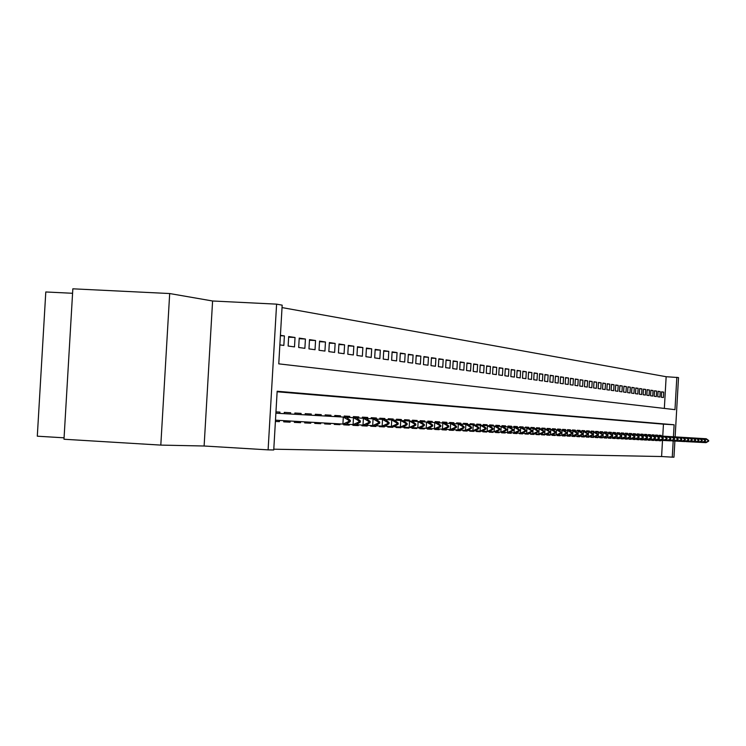 <?xml version="1.0" encoding="UTF-8"?>
<svg xmlns="http://www.w3.org/2000/svg" width="746" height="746" viewBox="0 0 746 746"><rect width="100%" height="100%" fill="white"/><g stroke="black" fill="none" stroke-linecap="round" stroke-linejoin="round"><path stroke-width="1.12" d="M664.341 408.426L666.15 376.711L678.515 377.579L675.13 436.886M72.576 293.281L45.795 291.966L37.3 436.196L64.072 437.818M160.81 445.101L63.988 439.245L72.838 288.814L169.687 293.542L160.81 445.101L204.115 446.005L268.103 449.866L276.598 304.144L282.175 305.161L278.762 363.852L674.981 409.657L676.827 377.271M204.115 446.005L212.591 300.992L169.687 293.542M212.591 300.992L276.598 304.144M666.15 376.711L282.035 307.585M660.919 440.802L658.811 440.681L660.947 440.336M657.403 440.625L655.268 440.504L657.422 440.159M653.832 440.448L651.668 440.327L653.86 439.981M650.214 440.271L648.013 440.14L650.242 439.804M646.54 440.084L644.311 439.954L646.568 439.618M642.81 439.898L640.553 439.767L642.838 439.422M639.033 439.711L636.739 439.571L639.033 439.711L639.061 439.235M635.2 439.515L632.878 439.375L635.2 439.515L635.228 439.04M628.971 438.713L628.943 439.198L631.312 439.319L628.953 439.18M624.989 438.508L624.962 439.002L627.358 439.124L624.962 438.984M623.358 438.918L620.924 438.779L623.358 438.918L623.386 438.415M616.839 438.098L616.811 438.592L619.283 438.713L616.811 438.573M615.152 438.508L612.643 438.359L615.152 438.508L615.18 438.005M608.447 437.669L608.41 438.172L610.965 438.294L608.419 438.144M606.703 438.079L604.12 437.93L606.703 438.079L606.731 437.576M602.376 437.865L599.756 437.715L602.376 437.865L602.404 437.352M595.345 436.979L595.317 437.51L597.984 437.641L595.317 437.492M590.841 436.755L590.813 437.287L593.527 437.417L590.813 437.259M586.263 436.522L586.235 437.053L588.995 437.193L586.235 437.035M581.619 436.289L581.582 436.82L584.388 436.96L581.591 436.802M576.891 436.046L576.863 436.587L579.707 436.727L576.863 436.559M572.089 435.804L572.051 436.345L574.952 436.485L572.061 436.317M570.112 436.242L567.174 436.074L570.112 436.242L570.14 435.692M562.242 435.31L562.204 435.85L565.198 436L562.214 435.823M560.199 435.748L557.159 435.571L560.199 435.748L560.227 435.188M552.059 434.787L552.031 435.338L555.117 435.487L552.031 435.31M549.951 435.235L546.809 435.049L549.951 435.235L549.979 434.676M541.531 434.228L541.493 434.806L544.692 434.965L541.493 434.778M536.122 433.948L536.085 434.536L539.339 434.694L536.094 434.508M530.62 433.678L530.592 434.256L533.903 434.424L530.592 434.237M525.025 433.389L524.997 433.976L528.364 434.144L524.997 433.948M519.328 433.1L519.3 433.687L522.732 433.864L519.3 433.668M516.987 433.575L513.5 433.37L516.987 433.575L517.025 432.969M507.625 432.512L507.597 433.1L511.15 433.286L507.597 433.072M501.61 432.204L501.582 432.801L505.201 432.978L501.582 432.773M495.493 431.887L495.456 432.493L499.139 432.68L495.456 432.466M492.975 432.372L489.217 432.148L492.975 432.372L493.013 431.757M486.69 432.055L482.858 431.831L486.69 432.055L486.728 431.44M480.284 431.729L476.386 431.505L480.284 431.729L480.321 431.113M473.757 431.402L469.784 431.169L473.757 431.402L473.794 430.778M463.089 430.218L463.052 430.862L467.099 431.067L463.052 430.834M456.216 429.873L456.179 430.517L460.319 430.731L456.188 430.489M449.223 429.519L449.185 430.172L453.4 430.377L449.185 430.134M446.341 430.022L442.042 429.78L446.341 430.022L446.388 429.351M434.797 428.791L434.759 429.444L439.152 429.668L434.759 429.407M427.365 428.409L427.327 429.071L431.803 429.295L427.327 429.034M419.784 428.017L419.737 428.689L424.315 428.922L419.746 428.652M412.034 427.589L411.997 428.297L416.66 428.53L411.997 428.26M404.127 427.188L404.09 427.906L408.855 428.139L404.09 427.868M396.051 426.777L396.014 427.495L400.882 427.738L396.014 427.458M387.808 426.358L387.761 427.085L392.732 427.337L387.761 427.048M379.378 425.938L379.332 426.656L384.414 426.917L379.341 426.619M370.762 425.5L370.715 426.227L375.909 426.488L370.725 426.19M361.959 425.052L361.913 425.78L367.219 426.05L361.913 425.742M352.951 424.605L352.905 425.332L358.332 425.602L352.914 425.285M349.249 425.145L343.701 424.828L349.249 425.145L349.296 424.39M334.32 423.588L334.273 424.399L339.952 424.679L334.283 424.353M324.687 423.029L324.631 423.915L330.45 424.204L324.641 423.868M314.821 422.46L314.765 423.411L320.715 423.709L314.775 423.364M304.722 421.872L304.666 422.907L310.756 423.215L304.666 422.861M294.381 421.266L294.316 422.385L300.554 422.702L294.316 422.339M283.788 420.651L283.713 421.854L290.11 422.18L283.722 421.807M275.405 421.434L279.405 421.639L275.405 421.406M280.393 335.709L284.394 335.914L280.421 335.327M288.646 337.164L295.034 337.49L288.683 336.549L288.133 346.032L294.493 346.899L295.034 337.49M299.183 338.712L305.422 339.029L299.221 338.115L298.68 347.477L304.881 348.326L305.422 339.029M309.469 340.223L315.558 340.53L309.506 339.635L308.965 348.886L315.026 349.715L315.558 340.53M319.521 341.696L325.461 342.004L319.549 341.127L319.018 350.266L324.939 351.077L325.461 342.004M329.331 343.132L335.14 343.43L329.359 342.582L328.837 351.618L334.618 352.41L335.14 343.43M338.917 344.54L344.587 344.839L338.945 343.999L338.423 352.933L344.074 353.707L344.587 344.839M348.279 345.911L353.828 346.2L348.307 345.389L347.795 354.219L353.324 354.975L353.828 346.2M357.437 347.263L362.864 347.543L357.465 346.741L356.961 355.469L362.36 356.215L362.864 347.543M366.389 348.578L371.695 348.848L366.417 348.065L365.922 356.7L371.2 357.427L371.695 348.848M375.145 349.855L380.339 350.135L375.173 349.37L374.678 357.903L379.845 358.612L380.339 350.135M383.714 351.114L388.787 351.385L383.742 350.639L383.248 359.078L388.302 359.777L388.787 351.385M392.088 352.345L397.058 352.606L392.116 351.879L391.631 360.234L396.583 360.905L397.058 352.606M400.294 353.557L405.162 353.809L400.322 353.091L399.837 361.353L404.686 362.024L405.162 353.809M408.323 354.732L413.088 354.984L408.351 354.285L407.875 362.463L412.613 363.106L413.088 354.984M416.184 355.889L420.847 356.131L416.212 355.45L415.746 363.535L420.38 364.179L420.847 356.131M423.887 357.017L428.456 357.259L423.915 356.588L423.448 364.598L427.99 365.223L428.456 357.259M431.43 358.127L435.906 358.36L431.449 357.707L430.992 365.633L435.45 366.239L435.906 358.36M438.816 359.218L443.208 359.441L438.844 358.798L438.387 366.65L442.751 367.246L443.208 359.441M446.061 360.281L450.36 360.505L446.08 359.87L445.632 367.638L449.913 368.226L450.36 360.505M453.158 361.325L457.373 361.549L453.186 360.924L452.738 368.617L456.934 369.195L457.373 361.549M460.114 362.342L464.254 362.565L460.142 361.95L459.704 369.568L463.816 370.137L464.254 362.565M466.94 363.349L470.996 363.563L466.968 362.966L466.53 370.51L470.558 371.06L470.996 363.563M473.635 364.328L477.608 364.542L473.654 363.955L473.225 371.424L477.179 371.974L477.608 364.542M480.2 365.298L484.098 365.503L480.219 364.934L479.79 372.329L483.678 372.86L484.098 365.503M486.644 366.249L490.467 366.445L486.662 365.885L486.243 373.214L490.047 373.737L490.467 366.445M492.966 367.172L496.715 367.377L492.985 366.818L492.565 374.082L496.304 374.595L496.715 367.377M499.167 368.086L502.851 368.282L499.186 367.741L498.766 374.93L502.44 375.434L502.851 368.282M505.256 368.981L508.875 369.177L505.275 368.645L504.865 375.77L508.464 376.264L508.875 369.177M511.234 369.857L514.787 370.053L511.252 369.531L510.842 376.59L514.386 377.075L514.787 370.053M517.109 370.725L520.596 370.911L517.127 370.398L516.717 377.392L520.195 377.877L520.596 370.911M522.871 371.573L526.303 371.76L522.89 371.247L522.489 378.185L525.902 378.66L526.303 371.76M528.532 372.403L531.907 372.59L528.55 372.086L528.159 378.968L531.506 379.425L531.907 372.59M534.099 373.224L537.409 373.401L534.117 372.916L533.726 379.733L537.017 380.18L537.409 373.401M539.563 374.026L542.818 374.203L539.582 373.727L539.199 380.479L542.435 380.926L542.818 374.203M544.944 374.818L548.133 374.996L544.953 374.52L544.571 381.215L547.75 381.654L548.133 374.996M550.222 375.602L553.364 375.77L550.24 375.303L549.858 381.943L552.982 382.372L553.364 375.77M555.416 376.366L558.502 376.525L555.434 376.068L555.052 382.661L558.129 383.08L558.502 376.525M560.516 377.112L563.556 377.28L560.535 376.833L560.162 383.36L563.183 383.77L563.556 377.28M565.533 377.849L568.527 378.017L565.552 377.569L565.179 384.05L568.154 384.451L568.527 378.017M570.476 378.576L573.413 378.735L570.485 378.306L570.121 384.722L573.049 385.123L573.413 378.735M575.325 379.294L578.215 379.453L575.343 379.024L574.98 385.393L577.852 385.785L578.215 379.453M580.108 379.994L582.952 380.152L580.118 379.733L579.754 386.046L582.589 386.437L582.952 380.152M584.808 380.693L587.606 380.842L584.817 380.423L584.463 386.689L587.242 387.071L587.606 380.842M589.424 381.374L592.184 381.514L589.443 381.113L589.088 387.323L591.83 387.706L592.184 381.514M593.975 382.036L596.688 382.185L593.993 381.784L593.639 387.948L596.334 388.321L596.688 382.185M598.46 382.698L601.127 382.847L598.469 382.446L598.124 388.563L600.772 388.927L601.127 382.847M602.871 383.351L605.491 383.491L602.88 383.099L602.535 389.17L605.146 389.533L605.491 383.491M607.207 383.985L609.79 384.125L607.225 383.742L606.88 389.766L609.454 390.121L609.79 384.125M611.478 384.619L614.023 384.759L611.496 384.376L611.151 390.354L613.688 390.699L614.023 384.759M615.692 385.234L618.201 385.374L615.702 385.001L615.366 390.932L617.856 391.277L618.201 385.374M619.833 385.85L622.304 385.98L619.842 385.617L619.506 391.501L621.968 391.837L622.304 385.98M623.917 386.447L626.351 386.577L623.926 386.223L623.591 392.06L626.015 392.396L626.351 386.577M627.936 387.043L630.333 387.174L627.945 386.82L627.619 392.61L630.006 392.946L630.333 387.174M631.899 387.622L634.259 387.752L631.909 387.407L631.582 393.161L633.932 393.478L634.259 387.752M635.797 388.2L638.128 388.321L635.816 387.985L635.489 393.692L637.802 394.009L638.128 388.321M639.648 388.769L641.942 388.89L639.658 388.554L639.331 394.224L641.616 394.531L641.942 388.89M643.434 389.328L645.7 389.449L643.453 389.114L643.127 394.746L645.374 395.054L645.7 389.449M647.174 389.878L649.402 389.999L647.183 389.664L646.866 395.259L649.085 395.557L649.402 389.999M650.857 390.419L653.048 390.54L650.866 390.214L650.549 395.762L652.741 396.061L653.048 390.54M654.484 390.951L656.648 391.072L654.503 390.755L654.186 396.257L656.34 396.555L656.648 391.072M658.065 391.482L660.201 391.594L658.075 391.277L657.767 396.751L659.893 397.04L660.201 391.594M279.862 344.894L283.844 345.435L284.394 335.914M661.292 397.236L663.39 397.525L663.698 392.116L661.609 391.799L661.292 397.236M273.791 449.195L661.59 456.524L662.513 440.429M662.756 436.149L663.446 424.166L277.13 391.771M279.955 412.109L275.964 411.867L279.955 412.109L279.881 413.415M279.405 421.639L279.48 420.408M284.198 413.657L284.273 412.37L290.66 412.762L290.586 414.03M290.11 422.18L290.175 421.024M294.791 414.272L294.866 413.023L301.095 413.405L301.02 414.627M300.554 422.702L300.619 421.63M305.133 414.869L305.198 413.657L311.287 414.021L305.198 413.657M310.756 423.215L310.812 422.227M311.222 415.214L311.287 414.021M315.232 415.447L315.297 414.272L321.246 414.636L321.181 415.792M320.715 423.709L320.771 422.805M325.097 416.016L325.163 414.869L330.972 415.224L330.907 416.352M330.45 424.204L330.497 423.364M334.73 416.566L334.795 415.457L340.474 415.811L334.795 415.457M339.952 424.679L339.999 423.924M340.409 416.893L340.474 415.811M343.701 424.866L343.738 424.129M344.148 417.117L344.214 416.035L349.762 416.371L344.214 416.035M349.697 417.452L349.762 416.371M353.352 417.667L353.418 416.594L358.835 416.93L353.418 416.594M358.332 425.602L358.378 424.847M358.779 417.993L358.835 416.93M362.351 418.198L362.416 417.145L367.713 417.471L362.416 417.145M367.219 426.05L367.265 425.295M367.657 418.525L367.713 417.471M371.154 418.73L371.21 417.685L376.404 418.002L376.338 419.047M375.909 426.488L375.956 425.733M379.761 419.243L379.826 418.208L384.899 418.525L379.826 418.208M384.414 426.917L384.451 426.208M384.843 419.541L384.899 418.525M388.19 419.756L388.246 418.72L393.217 419.028L388.246 418.72M392.732 427.337L392.778 426.637M393.161 420.045L393.217 419.028M396.434 420.25L396.49 419.224L401.357 419.522L401.301 420.53M400.882 427.738L400.919 427.057M404.509 420.725L404.565 419.718L409.321 420.007L404.565 419.718M408.855 428.139L408.892 427.458M409.265 421.005L409.321 420.007M412.407 421.201L412.463 420.203L417.126 420.492L417.07 421.471M416.66 428.53L416.706 427.859M420.147 421.649L420.203 420.679L424.772 420.958L420.203 420.679M424.315 428.922L424.353 428.241M424.716 421.928L424.772 420.958M427.728 422.105L427.784 421.136L432.26 421.415L432.204 422.376M431.803 429.295L431.841 428.624M435.16 422.553L435.216 421.593L439.599 421.863L439.543 422.823M439.152 429.668L439.189 428.987M442.042 429.808L442.08 429.155M442.434 422.982L442.49 422.04L446.789 422.301L442.49 422.04M446.733 423.252L446.789 422.301M449.577 423.411L449.633 422.469L453.838 422.73L453.792 423.672M453.4 430.377L453.437 429.715M456.571 423.831L456.627 422.898L460.758 423.15L460.702 424.092M460.319 430.731L460.357 430.06M463.425 424.241L463.48 423.318L467.537 423.569L467.481 424.483M467.099 431.067L467.136 430.442M469.775 431.207L469.812 430.554M470.157 424.651L470.213 423.728L474.186 423.97L470.213 423.728M474.13 424.875L474.186 423.97M476.377 431.533L476.414 430.89M476.759 425.043L476.806 424.129L480.704 424.371L476.806 424.129M480.657 425.267L480.704 424.371M482.858 431.859L482.895 431.216M483.231 425.434L483.277 424.53L487.11 424.763L483.277 424.53M487.054 425.649L487.11 424.763M489.217 432.176L489.255 431.57M489.581 425.798L489.637 424.912L493.386 425.145L493.339 426.031M495.82 426.171L495.866 425.295L499.559 425.518L495.866 425.295M499.139 432.68L499.177 432.065M499.503 426.395L499.559 425.518M501.937 426.544L501.993 425.668L505.611 425.891L501.993 425.668M505.201 432.978L505.238 432.372M505.555 426.759L505.611 425.891M507.951 426.899L507.998 426.041L511.551 426.255L507.998 426.041M511.15 433.286L511.187 432.671M511.504 427.113L511.551 426.255M513.5 433.398L513.528 432.811M513.854 427.253L513.901 426.395L517.388 426.609L517.342 427.467M519.645 427.598L519.701 426.749L523.123 426.964L519.701 426.749M522.732 433.864L522.76 433.258M523.077 427.812L523.123 426.964M525.343 427.943L525.389 427.104L528.755 427.309L528.709 428.139M528.364 434.144L528.392 433.575M530.938 428.279L530.984 427.439L534.295 427.644L530.984 427.439M533.903 434.424L533.931 433.855M534.248 428.474L534.295 427.644M536.43 428.605L536.477 427.775L539.731 427.971L536.477 427.775M539.339 434.694L539.377 434.135M539.684 428.791L539.731 427.971M541.829 428.931L541.876 428.111L545.074 428.297L541.876 428.111M544.692 434.965L545.074 428.297M546.809 435.077L546.837 434.489M547.135 429.248L547.182 428.428L550.324 428.624L547.182 428.428M550.278 429.426L550.324 428.624M552.357 429.556L552.404 428.754L555.49 428.941L552.404 428.754M555.117 435.487L555.145 434.937M555.444 429.743L555.49 428.941M557.159 435.589L557.187 435.049M557.486 429.855L557.532 429.062L560.572 429.248L560.526 430.041M562.531 430.162L562.577 429.37L565.571 429.556L562.577 429.37M565.198 436L565.226 435.44M565.524 430.339L565.571 429.556M567.174 436.093L567.202 435.561M567.492 430.461L567.538 429.677L570.476 429.855L567.538 429.677M570.438 430.638L570.476 429.855M572.378 430.75L572.424 429.976L575.315 430.153L572.424 429.976M574.952 436.485L574.98 435.934M575.269 430.927L575.315 430.153M577.18 431.039L577.217 430.265L580.062 430.442L577.217 430.265M579.707 436.727L579.735 436.177M580.024 431.216L580.062 430.442M581.899 431.319L581.945 430.554L584.743 430.722L584.696 431.486M584.388 436.96L584.416 436.438M586.552 431.598L586.589 430.834L589.349 431.001L589.303 431.757M588.995 437.193L589.023 436.671M591.121 431.878L591.168 431.113L593.872 431.281L593.835 432.027M593.527 437.417L593.555 436.904M595.625 432.139L595.672 431.393L598.339 431.552L598.292 432.298M597.984 437.641L598.012 437.137M599.747 437.734L599.784 437.203M600.054 432.41L600.101 431.664L602.721 431.822L600.101 431.664M602.684 432.559L602.721 431.822M604.12 437.949L604.148 437.445M604.419 432.661L604.465 431.925L607.048 432.083L604.465 431.925M607.002 432.82L607.048 432.083M608.717 432.922L608.755 432.195L611.3 432.344L608.755 432.195M610.965 438.294L610.993 437.79M611.263 433.072L611.3 432.344M612.643 438.378L612.671 437.883M612.942 433.174L612.988 432.447L615.497 432.605L612.988 432.447M615.45 433.323L615.497 432.605M617.11 433.426L617.147 432.708L619.618 432.857L617.147 432.708M619.283 438.713L619.311 438.21M619.581 433.575L619.618 432.857M620.924 438.797L620.952 438.303M621.213 433.668L621.25 432.95L623.684 433.1L621.25 432.95M623.647 433.818L623.684 433.1M625.251 433.911L625.297 433.202L627.694 433.351L625.297 433.202M627.358 439.124L627.386 438.62L630.417 438.797L630.668 434.228L631.974 434.312L634.781 436.373L634.137 436.335L634.091 437.1L634.743 437.137L634.781 436.373M627.647 434.06L627.694 433.351M629.232 434.153L629.279 433.445L631.638 433.585L631.601 434.284M631.312 439.319L631.34 438.844M632.869 439.394L632.897 438.909M633.158 434.386L633.195 433.687L635.527 433.827L633.195 433.687M635.489 434.517L635.527 433.827M636.739 439.59L636.767 439.105M637.028 434.62L637.065 433.92L639.359 434.06L637.065 433.92M639.322 434.75L639.359 434.06M640.553 439.786L640.581 439.291M640.833 434.843L640.879 434.153L643.136 434.293L640.879 434.153M643.099 434.974L643.136 434.293M644.311 439.972L643.127 439.441L643.378 434.993L644.619 435.067L647.369 437.081L646.754 437.044L646.717 437.79L647.369 437.081M644.591 435.067L644.628 434.377L646.857 434.517L646.819 435.198M648.013 440.159L648.041 439.692M648.293 435.282L648.33 434.61L650.531 434.741L650.484 435.422M651.668 440.345L651.687 439.879M651.939 435.505L651.976 434.834L654.139 434.965L651.976 434.834M654.102 435.636L654.139 434.965M655.538 435.72L655.575 435.049L657.711 435.179L655.575 435.049M657.674 435.85L657.711 435.179M659.082 435.934L659.119 435.263L661.226 435.394L661.189 436.056M674.888 441.063L673.964 457.186L672.267 457.158L673.19 440.97M661.59 456.524L672.267 457.158M673.433 436.792L674.114 424.772L277.158 391.249L273.745 449.969L268.103 449.866M663.446 424.166L674.114 424.772M661.599 391.995L663.698 392.116M284.263 412.398L290.66 412.762M294.856 413.042L301.095 413.405M315.297 414.291L321.246 414.636M325.163 414.897L330.972 415.224M371.21 417.704L376.404 418.002M396.49 419.243L401.357 419.522M412.463 420.222L417.126 420.492M427.784 421.154L432.26 421.415M435.216 421.611L439.599 421.863M449.624 422.488L453.838 422.73M456.627 422.917L460.758 423.15M463.48 423.336L467.537 423.569M489.637 424.931L493.386 425.145M513.901 426.414L517.388 426.609M525.389 427.113L528.755 427.309M557.532 429.071L560.572 429.248M581.945 430.563L584.743 430.722M586.589 430.843L589.349 431.001M591.168 431.123L593.872 431.281M595.662 431.402L598.339 431.552M629.279 433.454L631.638 433.585M644.628 434.386L646.857 434.517M648.33 434.62L650.531 434.741M659.119 435.272L661.226 435.394M348.746 421.49L350.275 421.574L350.34 420.399L348.811 420.315L348.746 421.49L342.908 424.092L343.309 417.061L346.386 417.247L350.34 420.399M275.479 420.175L345.985 424.241L350.275 421.574M275.88 413.181L343.309 417.061L348.811 420.315M358.835 422.04L360.327 422.124L360.393 420.968L358.901 420.884L358.835 422.04L353.072 424.605L353.483 417.667L356.476 417.853L360.393 420.968M346.051 424.204L356.075 424.763L360.327 422.124M346.405 417.266L353.483 417.667L358.901 420.884M368.683 422.581L370.137 422.656L370.202 421.518L368.748 421.434L368.683 422.581L362.994 425.117L363.395 418.264L366.323 418.441L370.202 421.518M356.15 424.716L365.932 425.267L370.137 422.656M356.504 417.863L363.395 418.264L368.748 421.434M378.287 423.103L379.714 423.178L379.779 422.059L378.353 421.975L378.287 423.103L372.683 425.612L373.075 418.842L375.928 419.01L379.779 422.059M365.997 425.22L375.536 425.761L379.714 423.178M366.342 418.45L373.075 418.842L378.353 421.975M387.668 423.616L389.058 423.691L389.123 422.581L387.733 422.497L387.668 423.616L382.129 426.097L382.521 419.401L385.309 419.569L389.123 422.581M375.611 425.714L384.917 426.236L389.058 423.691M375.947 419.028L382.521 419.401L387.733 422.497M396.825 424.12L398.178 424.194L398.243 423.094L396.891 423.019L396.825 424.12L391.361 426.563L391.743 419.951L394.466 420.119L398.243 423.094M384.992 426.199L394.084 426.703L398.178 424.194M385.328 419.588L391.743 419.951L396.891 423.019M405.768 424.605L407.092 424.679L407.157 423.588L405.833 423.514L405.768 424.605L400.369 427.029L400.751 420.492L403.409 420.651L407.157 423.588M394.149 426.665L403.036 427.16L407.092 424.679M394.485 420.138L400.751 420.492L405.833 423.514M414.506 425.08L415.792 425.155L415.858 424.082L414.562 424.008L414.506 425.08L409.172 427.477L409.545 421.024L412.146 421.173L415.858 424.082M403.092 427.122L411.773 427.607L415.792 425.155M403.427 420.669L409.545 421.024L414.562 424.008M423.038 425.546L424.306 425.621L424.362 424.558L423.103 424.483L423.038 425.546L417.769 427.915L418.142 421.537L420.688 421.686L424.362 424.558M411.839 427.57L420.315 428.045L424.306 425.621M412.165 421.192L418.142 421.537L423.103 424.483M431.384 426.003L432.615 426.078L432.68 425.024L431.44 424.959L431.384 426.003L426.18 428.344L426.544 422.031L429.034 422.18L432.68 425.024M420.38 428.008L428.67 428.474L432.615 426.078M420.697 421.695L426.544 422.031L431.44 424.959M439.543 426.451L440.746 426.516L440.811 425.481L439.599 425.416L439.543 426.451L434.405 428.764L434.759 422.525L437.193 422.674L440.811 425.481M428.726 428.437L436.83 428.894L440.746 426.516M429.043 422.199L434.759 422.525L439.599 425.416M447.516 426.889L448.7 426.954L448.756 425.929L447.581 425.863L447.516 426.889L442.443 429.183L442.798 423.01L445.175 423.15L448.756 425.929M436.886 428.857L444.821 429.304L448.7 426.954M437.212 422.684L442.798 423.01L447.581 425.863M455.321 427.318L456.477 427.383L456.533 426.367L455.377 426.302L455.321 427.318L450.304 429.584L450.659 423.476L452.981 423.616L456.533 426.367M444.877 429.267L452.626 429.696L456.477 427.383M445.185 423.159L450.659 423.476L455.377 426.302M462.958 427.738L464.087 427.794L464.143 426.796L463.014 426.731L462.958 427.738L457.997 429.976L458.342 423.933L460.618 424.073L464.143 426.796M452.682 429.668L460.273 430.088L464.087 427.794M452.999 423.625L458.342 423.933L463.014 426.731M470.428 428.148L471.537 428.204L471.593 427.206L470.484 427.15L470.428 428.148L465.523 430.358L465.868 424.381L468.096 424.521L471.593 427.206M460.329 430.06L467.751 430.47L471.537 428.204M460.636 424.082L465.868 424.381L470.484 427.15M477.738 428.54L478.829 428.605L478.885 427.617L477.804 427.561L477.738 428.54L472.889 430.74L473.234 424.828L475.416 424.959L478.885 427.617M467.807 430.442L475.071 430.852L478.829 428.605M468.115 424.53L473.234 424.828L477.804 427.561M484.9 428.931L485.963 428.997L486.019 428.017L484.956 427.962L484.9 428.931L480.107 431.104L480.443 425.257L482.578 425.379L486.019 428.017M475.127 430.815L482.242 431.216L485.963 428.997M475.426 424.968L480.443 425.257L484.956 427.962M491.912 429.323L492.957 429.379L493.013 428.409L491.968 428.353L491.912 429.323L487.175 431.468L487.511 425.677L489.6 425.798L493.013 428.409M482.298 431.188L489.264 431.57L492.957 429.379M482.597 425.397L487.511 425.677L491.968 428.353M498.785 429.696L499.801 429.752L499.857 428.801L498.841 428.745L498.785 429.696L494.094 431.822L494.421 426.087L496.472 426.218L499.857 428.801M489.32 431.542L496.146 431.925L499.801 429.752M489.609 425.817L494.421 426.087L498.841 428.745M505.518 430.06L506.515 430.116L506.571 429.174L505.574 429.118L505.518 430.06L500.874 432.167L501.2 426.498L503.205 426.619L506.571 429.174M496.193 431.897L502.879 432.27L506.515 430.116M496.491 426.227L501.2 426.498L505.574 429.118M512.11 430.423L513.089 430.479L513.145 429.547L512.166 429.491L512.11 430.423L507.522 432.503L507.84 426.889L509.807 427.01L513.145 429.547M502.935 432.242L509.49 432.605L513.089 430.479M503.224 426.628L507.84 426.889L512.166 429.491M518.573 430.778L519.533 430.834L519.589 429.901L518.629 429.855L518.573 430.778L514.031 432.839L514.348 427.281L516.279 427.393L519.589 429.901M509.537 432.577L515.962 432.941L519.533 430.834M509.826 427.02L514.348 427.281L518.629 429.855M524.914 431.123L525.846 431.179L525.902 430.255L524.96 430.209L524.914 431.123L520.419 433.165L520.736 427.663L522.62 427.775L525.902 430.255M516.008 432.913L522.303 433.267L525.846 431.179M516.297 427.411L520.736 427.663L524.96 430.209M531.124 431.468L532.047 431.514L532.094 430.61L531.171 430.554L531.124 431.468L526.676 433.491L526.984 428.036L528.839 428.148L532.094 430.61M522.349 433.24L528.532 433.585L532.047 431.514M522.638 427.784L526.984 428.036L531.171 430.554M537.213 431.794L538.118 431.85L538.174 430.946L537.269 430.899L537.213 431.794L532.812 433.799L533.12 428.4L534.938 428.512L538.174 430.946M528.578 433.557L534.63 433.892L538.118 431.85M528.858 428.157L533.12 428.4L537.269 430.899M543.191 432.12L544.076 432.176L544.132 431.281L543.247 431.235L543.191 432.12L538.836 434.107L539.144 428.764L540.925 428.866L544.132 431.281M534.677 433.864L540.617 434.2L544.076 432.176M534.957 428.521L539.144 428.764L543.247 431.235M549.056 432.447L549.923 432.493L549.97 431.608L549.103 431.561L549.056 432.447L544.739 434.414L540.663 434.172M540.934 428.875L546.799 429.22L549.97 431.608M549.923 432.493L546.492 434.498L544.739 434.414M545.046 429.118L549.103 431.561M554.81 432.764L555.658 432.811L555.714 431.934L554.856 431.887L554.81 432.764L550.539 434.704L550.837 429.463L552.553 429.565L555.714 431.934M546.538 434.48L552.254 434.797L555.658 432.811M546.809 429.23L550.837 429.463L554.856 431.887M560.451 433.072L561.29 433.118L561.337 432.251L560.507 432.204L560.451 433.072L556.227 435.002L556.525 429.799L558.213 429.901L561.337 432.251M552.301 434.769L557.915 435.086L561.29 433.118M552.572 429.575L556.525 429.799L560.507 432.204M566 433.37L566.82 433.417L566.867 432.559L566.046 432.512L566 433.37L561.813 435.282L562.102 430.134L563.762 430.237L566.867 432.559M557.952 435.058L563.463 435.366L566.82 433.417M558.222 429.91L562.102 430.134L566.046 432.512M571.436 433.668L572.247 433.715L572.294 432.866L571.483 432.82L571.436 433.668L567.286 435.561L567.585 430.461L569.207 430.563L572.294 432.866M563.5 435.347L568.918 435.645L572.247 433.715M563.771 430.246L567.585 430.461L571.483 432.82M576.779 433.958L577.572 434.004L577.618 433.165L576.826 433.118L576.779 433.958L572.676 435.841L572.965 430.787L574.56 430.88L577.618 433.165M568.956 435.627L574.271 435.925L577.572 434.004M569.217 430.573L572.965 430.787L576.826 433.118M582.029 434.247L582.803 434.293L582.85 433.454L582.076 433.417L582.029 434.247L577.963 436.112L578.243 431.095L579.81 431.197L582.85 433.454M574.308 435.897L583.148 436.373L583.437 431.412L584.976 431.505L587.997 433.743L587.223 433.706L587.177 434.526L587.941 434.573L587.997 433.743M574.569 430.89L578.243 431.095L582.076 433.417M582.803 434.293L579.53 436.186M579.828 431.197L583.437 431.412L587.223 433.706M587.941 434.573L584.687 436.457L583.148 436.373L587.177 434.526M592.24 434.806L592.995 434.853L593.042 434.032L592.287 433.986L592.24 434.806L588.249 436.634L588.538 431.71L590.049 431.803L593.042 434.032M584.733 436.429L589.769 436.718L592.995 434.853M584.985 431.505L588.538 431.71L592.287 433.986M597.22 435.077L597.956 435.123L598.003 434.312L597.266 434.265L597.22 435.077L593.266 436.895L593.546 432.009L595.028 432.102L598.003 434.312M589.806 436.69L594.748 436.97L597.956 435.123M590.058 431.813L593.546 432.009L597.266 434.265M602.106 435.347L602.833 435.384L602.88 434.582L602.153 434.545L602.106 435.347L598.189 437.147L598.469 432.307L599.924 432.391L602.88 434.582M594.786 436.951L599.653 437.221L602.833 435.384M595.038 432.111L598.469 432.307L602.153 434.545M606.908 435.608L607.626 435.645L607.673 434.853L606.955 434.815L606.908 435.608L603.029 437.389L603.3 432.596L604.736 432.68L607.673 434.853M599.681 437.203L604.465 437.464L607.626 435.645M599.933 432.4L603.3 432.596L606.955 434.815M611.636 435.869L612.335 435.906L612.382 435.114L611.683 435.077L611.636 435.869L607.785 437.632L608.055 432.876L609.473 432.969L612.382 435.114M604.502 437.445L609.202 437.706L612.335 435.906M604.745 432.689L608.055 432.876L611.683 435.077M616.28 436.121L616.97 436.158L617.017 435.375L616.327 435.338L616.28 436.121L612.466 437.874L612.736 433.156L614.126 433.24L617.017 435.375M609.23 437.688L617.063 438.107L617.334 433.435L618.695 433.519L621.567 435.636L620.886 435.589L620.84 436.373L621.521 436.41L621.567 435.636M609.482 432.969L612.736 433.156L616.327 435.338M616.97 436.158L613.855 437.949M614.135 433.249L617.334 433.435L620.886 435.589M621.521 436.41L618.425 438.182L617.063 438.107L620.84 436.373M625.335 436.615L625.997 436.652L626.043 435.888L625.381 435.85L625.335 436.615L621.586 438.34L621.856 433.706L623.19 433.78L626.043 435.888M618.462 438.163L622.929 438.406L625.997 436.652M618.704 433.519L621.856 433.706L625.381 435.85M629.755 436.858L630.407 436.895L630.454 436.13L629.792 436.093L629.755 436.858L626.034 438.573L626.295 433.967L627.619 434.051L630.454 436.13M622.966 438.387L627.358 438.639L630.407 436.895M623.208 433.79L626.295 433.967L629.792 436.093M627.628 434.06L630.668 434.228L634.137 436.335M634.743 437.137L631.713 438.862L630.417 438.797L634.091 437.1M638.371 437.333L639.005 437.37L639.042 436.615L638.408 436.578L638.371 437.333L634.715 439.012L634.977 434.489L636.254 434.564L639.042 436.615M631.741 438.844L638.949 439.226L639.21 434.741L640.469 434.815L643.238 436.848L642.614 436.811L642.576 437.557L643.201 437.594L643.238 436.848M631.983 434.312L634.977 434.489L638.408 436.578M639.005 437.37L635.993 439.077M636.263 434.573L639.21 434.741L642.614 436.811M643.201 437.594L640.208 439.291L638.949 439.226L642.576 437.557M640.245 439.273L643.127 439.441L646.717 437.79M640.478 434.825L643.378 434.993L646.754 437.044M647.323 437.818L644.357 439.506M650.782 438.014L651.389 438.042L651.435 437.305L650.829 437.277L650.782 438.014L647.23 439.655L647.481 435.235L648.694 435.31L651.435 437.305M644.395 439.487L651.267 439.86L651.37 438.061M644.619 435.067L647.481 435.235L650.829 437.277M651.389 438.042L648.442 439.711M654.792 438.228L655.389 438.266L655.436 437.529L654.839 437.501L654.792 438.228L651.267 439.86L655.24 440.065L655.342 438.294M651.407 437.296L651.51 435.478L652.713 435.552L655.436 437.529M648.703 435.319L651.51 435.478L654.839 437.501M655.389 438.266L652.461 439.916M658.746 438.443L659.371 437.753L658.783 437.725L658.746 438.443L655.24 440.065L656.424 440.121L659.324 438.48M655.389 437.501L655.492 435.711L656.667 435.785L659.371 437.753M652.722 435.552L655.492 435.711L658.783 437.725M662.625 438.657L663.25 437.977L662.672 437.939L662.625 438.657L659.156 440.261L659.25 438.517M656.452 440.103L660.313 440.327L663.203 438.695M659.296 437.706L659.399 435.944L660.564 436.018L663.25 437.977M656.676 435.795L659.399 435.944L662.672 437.939M666.458 438.872L667.064 438.191L666.495 438.154L666.458 438.872L663.008 440.457L663.11 438.751M660.35 440.308L666.803 440.653L666.896 438.965M663.157 437.902L663.25 436.177L664.397 436.242L667.064 438.191M660.574 436.028L663.25 436.177L666.495 438.154M667.027 438.9L664.154 440.522M670.225 439.077L670.785 439.105L670.262 438.368L670.225 439.077L666.803 440.653L670.542 440.849L670.635 439.189M666.952 438.107L667.045 436.401L668.174 436.475L670.822 438.396M664.406 436.251L667.045 436.401L670.262 438.368M670.785 439.105L667.931 440.709M673.936 439.273L674.487 439.31L673.974 438.573L673.936 439.273L670.542 440.849L674.487 439.31M670.691 438.303L670.785 436.624L671.894 436.69L674.524 438.601M668.183 436.475L670.785 436.624L673.974 438.573M677.592 439.478L678.133 439.506L677.629 438.779L677.592 439.478L674.225 441.035L674.319 439.403M671.68 440.886L675.317 441.091L678.133 439.506M674.375 438.489L674.468 436.848L675.559 436.914L678.17 438.807M671.904 436.699L674.468 436.848L677.629 438.779M681.191 439.674L681.769 439.012L681.229 438.984L681.191 439.674L677.853 441.222L677.946 439.608M675.344 441.072L681.424 441.399L681.518 439.823M678.002 438.685L678.086 437.063L679.168 437.128L681.769 439.012M675.568 436.923L678.086 437.063L681.229 438.984M681.723 439.702L678.935 441.278M684.744 439.87L685.266 439.898L684.781 439.18L684.744 439.87L681.424 441.399L684.949 441.585L685.042 440.028M681.574 438.872L681.667 437.277L682.721 437.342L685.304 439.207M679.177 437.137L681.667 437.277L684.781 439.18M685.266 439.898L682.487 441.455M688.232 440.056L688.754 440.084L688.278 439.375L688.232 440.056L684.949 441.585L688.754 440.084M685.089 439.058L685.182 437.492L686.227 437.548L688.791 439.403M682.73 437.352L685.182 437.492L688.278 439.375M691.682 440.252L692.232 439.599L691.719 439.571L691.682 440.252L688.418 441.763L688.511 440.224M686.022 441.623L689.453 441.809L692.195 440.28M688.567 439.235L688.651 437.697L689.686 437.753L692.232 439.599M686.236 437.557L688.651 437.697L691.719 439.571M695.076 440.438L695.617 439.786L695.113 439.758L695.076 440.438L691.84 441.93L691.924 440.429M689.481 441.8L692.857 441.986L695.58 440.466M691.98 439.422L692.074 437.902L693.09 437.958L695.617 439.786M689.686 437.762L692.074 437.902L695.113 439.758M698.424 440.616L698.927 440.644L698.461 439.954L698.424 440.616L695.216 442.108L695.3 440.625M692.885 441.968L696.214 442.154L698.927 440.644M695.356 439.599L695.44 438.098L696.447 438.163L698.965 439.981M693.09 437.967L695.44 438.098L698.461 439.954M701.725 440.802L702.256 440.159L701.762 440.131L701.725 440.802L698.536 442.275L698.62 440.811M696.242 442.145L699.524 442.331L702.219 440.821M698.676 439.776L698.76 438.303L699.748 438.359L702.256 440.159M696.447 438.163L698.76 438.303L701.762 440.131M704.979 440.979L705.502 440.345L705.017 440.317L704.979 440.979L701.809 442.443L701.893 441.007M699.552 442.313L702.788 442.49L705.464 440.998M701.958 439.944L702.042 438.499L703.012 438.555L705.502 440.345M699.757 438.368L702.042 438.499L705.017 440.317M708.187 441.147L708.663 441.175L708.224 440.494L708.187 441.147L705.045 442.611L705.129 441.194M702.816 442.481L706.005 442.658L708.663 441.175M705.184 440.121L705.268 438.685L706.229 438.741L708.7 440.522M703.021 438.555L705.268 438.685L708.224 440.494"/></g></svg>

